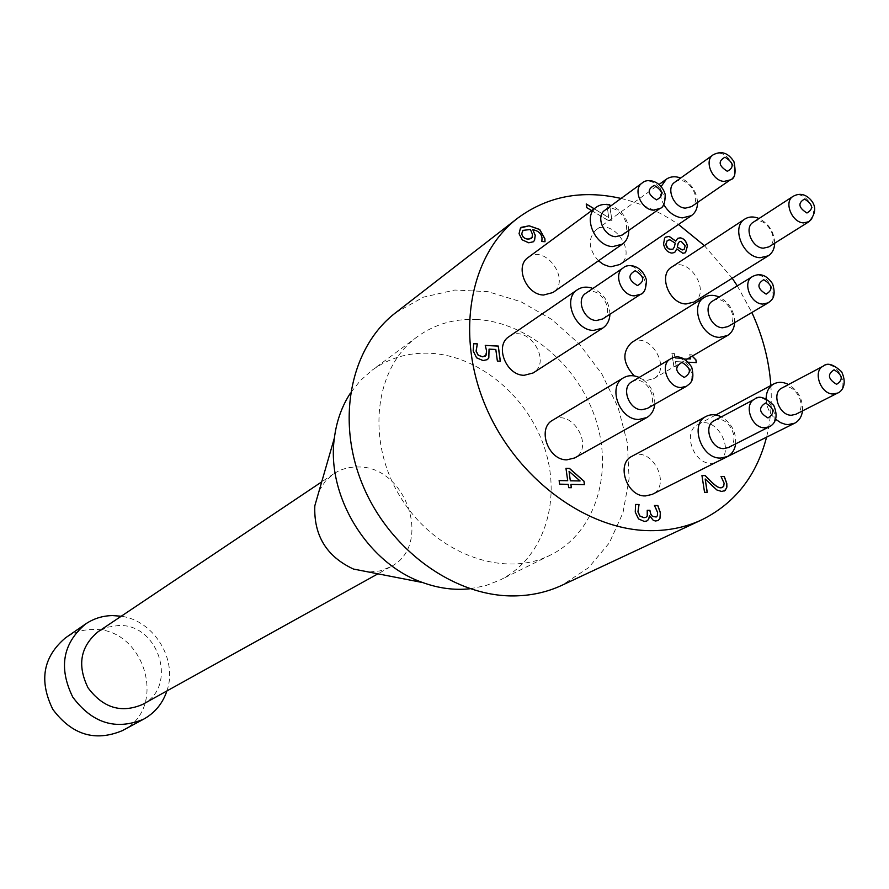 <?xml version="1.0" encoding="UTF-8"?>
<svg xmlns="http://www.w3.org/2000/svg" width="889" height="889" viewBox="0 0 889 889"><rect width="100%" height="100%" fill="white"/><g stroke="black" fill="none" stroke-linecap="round" stroke-linejoin="round"><path stroke-width="0.67" stroke-dasharray="4.45 3.33" d="M684.03 249.531L685.108 245.864L681.041 241.341L679.407 241.686M674.395 246.798L675.151 243.186L669.806 239.874L667.261 240.419M672.951 249.164L674.318 246.853M665.594 237.163L664.505 238.208L663.494 244.231C664.661 249.442 667.406 252.42 671.717 253.154L674.64 252.532M676.707 249.009L682.785 253.343L685.463 252.732M677.629 238.385L675.696 241.197M609.654 205.07L612.032 220.861L608.443 220.628L611.954 220.917L609.576 205.048M606.82 204.259L608.743 217.616L594.119 208.804M594.196 208.759L608.809 217.561L606.854 204.548M586.24 204.059L586.707 207.715L608.443 220.628M608.509 220.572L591.707 210.593M580.006 480.982L568.982 471.37M568.693 487.672L571.294 487.717M570.827 484.416L584.429 484.627M565.882 468.359L567.627 480.749M559.059 480.582L559.559 484.205L568.138 484.361L568.616 487.717M656.238 508.464L657.516 512.486L657.282 515.842L656.193 517.009M647.159 510.308L647.159 516.064L645.936 517.309M635.602 504.496L635.168 512.075L638.424 518.965L644.236 521.487L646.781 520.998M649.414 515.864L653.093 520.265L655.226 521.021L658.027 520.598M654.371 505.519L656.16 508.497M704.555 492.306L707.177 492.35M712.333 486.283L716.801 490.028L721.668 491.517L724.246 491.006M705.088 479.038L712.256 486.327M721.046 476.548L724.013 483.249L723.602 486.539L722.568 487.505M701.943 475.571L704.477 492.339M688.464 362.223L675.551 361.59L676.285 366.301L673.829 366.235L676.207 366.346L675.473 361.634L696.298 362.601M690.275 357.289L689.786 354.155L691.886 354.267L689.697 354.2L690.453 358.989M691.886 354.267L692.275 356.122M692.198 356.167L691.809 354.311M687.608 358.856L674.951 358.223L674.195 353.422L671.828 353.3L673.829 366.235M673.918 366.19L671.906 353.244L674.284 353.366L675.029 358.178L687.686 358.8M473.648 343.732L473.104 350.922L476.515 357.856L482.983 360.601L487.25 359.667M488.983 349.177L495.74 349.51L497.307 361.112L500.263 361.201M485.261 345.454L486.527 350.944L485.194 356.233M532.078 237.674L532.378 234.385L530.366 229.551L523.021 230.395M531.278 238.519L532 237.73M520.465 227.995L518.987 233.74L522.132 239.886L528.644 242.853L533.289 241.808M532.711 229.729C538.189 230.796 541.268 233.596 541.946 238.119L541.79 241.552L544.935 241.73M521.154 227.362L520.398 228.051M631.612 342.543C649.448 330.341 672.617 368.735 653.493 378.814L645.814 380.636L634.268 375.914M528.099 257.521C545.346 243.597 571.583 280.724 552.891 292.548M598.419 260.821C588.407 249.031 587.596 238.73 595.986 229.94C612.643 216.76 637.935 253.332 619.9 264.489M671.639 267.111C688.397 254.976 711.922 291.981 693.876 302.093M714.578 463.013L711.122 463.347C693.231 463.947 682.263 431.687 697.865 424.586C716.278 413.641 737.159 453.168 717.579 461.947M631.979 456.29C651.181 444.844 672.517 485.25 652.093 494.44M552.68 420.197C571.905 407.54 595.186 447.578 574.627 457.968M509.041 336.62C527.377 322.851 552.858 361.412 533.089 372.98M621.044 198.447C641.058 203.281 660.205 211.96 678.496 224.473M704.388 245.62L732.214 278.246M737.303 285.869L751.861 312.483M770.863 385.515C772.041 403.573 770.596 420.853 766.518 437.355M166.899 690.942C178 659.738 154.075 620.578 121.248 616.233M142.529 704.466C178.578 686.652 158.72 623 118.215 625.545L107.658 627.19L98.09 631.746M122.16 730.725C169.132 708.177 144.24 626.212 91.945 629.512C82.233 629.712 73.387 632.501 65.43 637.902M585.807 293.292C598.386 283.891 616.266 310.983 602.742 318.94M609.943 314.25C609.443 302.216 603.764 293.626 592.919 288.458M631.746 381.848C644.936 373.213 661.305 401.328 647.236 408.473M654.793 404.206C654.993 392.149 649.803 383.226 639.213 377.436M714.145 420.719C727.302 412.918 742.315 441.255 728.358 447.578M735.67 443.855C736.27 432.065 731.514 423.064 721.379 416.863M781.909 388.026C794.488 380.581 809.179 408.284 795.822 414.296M802.523 410.896C803 399.428 798.333 390.638 788.543 384.515M766.118 398.805C766.407 406.818 769.585 413.641 775.641 419.275M674.718 182.289C686.108 173.311 703.81 198.992 691.509 206.626M697.576 202.448C696.643 191.013 691.02 182.867 680.718 178M661.272 186.323C659.56 192.046 660.36 198.069 663.672 204.403M604.809 210.315C616.622 200.825 635.002 226.906 622.233 235.029M628.79 230.407C627.823 218.65 622 210.371 611.288 205.581M712.645 301.027C724.857 292.714 741.115 319.64 728.058 326.552M734.647 322.651C734.492 311.094 729.324 302.549 719.168 297.015M753.172 222.306C764.618 214.06 781.087 240.008 768.807 246.909M774.719 243.197C774.186 231.973 768.952 223.739 759.028 218.494M319.151 490.772L325.318 481.26L333.575 473.904C340.787 469.159 348.855 466.858 357.767 466.992C406.706 465.558 433.31 545.824 390.415 566.904L380.092 570.905L368.824 572.049M470.048 588.751L485.55 585.695L500.018 580.061C543.168 558.681 561.748 501.996 545.113 449.656C528.711 397.239 479.649 355.622 430.054 353.255C408.329 352.344 388.926 358.045 371.869 370.369L360.256 380.67L350.455 393.071M477.026 319.529C454.679 318.406 434.754 324.152 417.263 336.775C374.436 367.679 365.657 440.744 400.361 496.962C434.554 553.48 503.585 579.006 550.624 554.992C594.841 533.067 613.466 474.47 595.974 420.186C578.739 365.835 528.055 322.396 477.026 319.529M395.505 312.85L423.375 297.17L454.801 290.036L487.917 291.648L520.876 301.704L551.88 319.518L579.328 344.021L601.786 373.869L618.099 407.462L627.378 443.055L629.09 478.782L623 512.697L609.332 542.901L588.651 567.615L561.981 585.262M659.96 208.482C672.906 200.258 654.048 173.455 642.08 183.078M730.269 179.911C742.726 172.188 724.568 145.807 713.045 154.897M809.079 221.639C821.514 214.66 804.612 188.024 793.044 196.38M769.263 426.776C783.42 420.375 767.974 391.271 754.639 399.172M686.464 386.271C700.732 379.025 683.908 350.122 670.528 358.889M640.602 294.281C654.326 286.214 635.968 258.355 623.211 267.889M768.185 302.838C781.409 295.848 764.718 268.2 752.361 276.623M837.638 393.06C851.162 386.971 836.071 358.545 823.325 366.09M697.865 424.586L715.812 414.985M595.986 229.94L659.249 184.323M653.493 378.814L685.808 359.901M333.575 473.904L321.729 481.849M390.415 566.904L377.936 573.827M417.263 336.775L371.869 370.369M550.624 554.992L500.018 580.061"/><path stroke-width="1.33" d="M678.185 243.486L677.329 246.998L682.296 249.909L684.074 249.509L685.186 245.82L681.118 241.297L679.44 241.652L678.107 243.542L677.251 247.053L682.219 249.965L684.03 249.531M679.407 241.686L678.107 243.542M674.395 246.798L675.229 243.142L669.884 239.819L667.306 240.397L665.861 244.397L667.972 248.342L670.384 249.453L672.995 249.142L674.395 246.798M667.261 240.419L665.783 244.442L666.794 247.153L669.261 249.22L672.917 249.187M675.773 241.141L677.674 238.352L680.218 237.819C683.974 238.452 686.375 241.186 687.43 246.009L685.541 252.687L682.863 253.287L676.785 248.953L674.673 252.498L671.795 253.098C667.483 252.365 664.739 249.387 663.572 244.175L664.572 238.152L665.628 237.141L669.106 236.33L675.773 241.141L669.039 236.385L665.594 237.163M676.785 248.953L674.64 252.532M685.508 252.709L687.353 246.064C686.297 241.23 683.897 238.508 680.141 237.874L677.629 238.385M609.576 205.048L606.82 204.259M606.854 204.548L609.565 204.426L609.654 205.07M594.119 208.804L586.24 204.059M591.707 210.593L586.773 207.659L586.229 203.959L594.196 208.759M569.06 471.326L570.316 480.793L580.084 480.949L569.06 471.326L570.316 480.793M570.394 480.76L580.084 480.949M571.371 487.717L568.693 487.672L568.215 484.327L559.637 484.161L559.125 480.538L567.704 480.705L565.96 468.314L569.46 468.392L584.017 481.182L584.506 484.627L570.905 484.372L571.371 487.717M571.294 487.717L570.905 484.372M584.429 484.627L583.94 481.216L569.393 468.436L565.96 468.359M567.704 480.705L559.137 480.582M656.193 517.009L652.437 516.442L650.737 514.142L649.826 510.342L647.236 510.308L649.903 510.308L650.815 514.098L652.515 516.409L656.238 516.987L657.36 515.809L657.593 512.442L654.448 505.485L657.849 505.53L654.46 505.519M657.849 505.53L660.416 512.764L659.938 518.587L658.027 520.598L655.315 520.987L653.171 520.221L649.726 515.831L648.492 519.554L646.825 520.976L644.314 521.443L638.502 518.92L635.246 512.031L635.613 504.452L639.035 504.508L638.024 511.842L640.002 516.076L643.992 517.654L645.981 517.298L647.236 516.02L647.236 510.275M645.936 517.309L643.914 517.698L639.924 516.12L637.935 511.886L638.958 504.541L635.602 504.496M648.492 519.554L649.492 515.831M646.781 520.998L648.403 519.587M659.938 518.587L660.327 512.809L657.771 505.563M657.993 520.61L659.849 518.631M705.244 475.604L711.878 482.26C715.945 486.183 718.979 488.017 720.99 487.783L723.69 486.505L724.102 483.205L721.035 476.504L724.335 476.571L726.813 483.527L726.891 487.094L725.135 490.45L721.746 491.484L716.878 489.995L705.177 478.993L707.266 492.35L704.555 492.306L701.943 475.526L705.244 475.604L701.943 475.571M707.177 492.35L705.177 478.993M724.246 491.006L726.535 488.272L726.735 483.56L724.257 476.615L721.046 476.548M722.535 487.516L720.912 487.828C718.901 488.061 715.856 486.216 711.789 482.305L705.166 475.637M692.275 356.122L695.954 359.867L696.387 362.612L688.464 362.223M696.298 362.601L695.876 359.912L692.198 356.167M687.686 358.8L690.531 358.945L690.275 357.289M690.531 358.945L687.608 358.856M477.315 344.132L476.148 351.077L478.226 355.156L482.571 356.778L486.027 355.378L486.594 350.899L485.25 345.399L498.296 346.054L500.351 361.212L497.373 361.067L495.806 349.466L489.061 349.133L488.817 357.989L487.294 359.645L483.06 360.556L476.593 357.811L473.181 350.866L473.67 343.676L477.282 343.854L473.648 343.732M487.25 359.667L488.739 358.034L489.061 349.133M500.263 361.201L498.218 346.099L485.261 345.454M485.194 356.233L482.505 356.822L478.16 355.211L476.082 351.133L477.249 344.176M522.676 230.707L521.743 233.918L522.521 236.152L524.666 238.23L528.066 239.163L532.078 237.674L532.444 234.329L530.433 229.495L523.054 230.362L521.676 233.974L522.765 236.685L525.166 238.574L527.999 239.208L531.278 238.519M532.789 229.684L535.267 235.341L534.556 240.374L533.322 241.775L528.711 242.797L522.199 239.83L519.054 233.685L520.465 227.995L529.111 225.773L539.712 229.473L544.913 238.752L545.001 241.73L541.868 241.497L542.023 238.063C541.345 233.54 538.267 230.74 532.789 229.684L535.2 235.396L534.478 240.43L533.289 241.808M544.935 241.73L544.835 238.808L539.634 229.529L529.033 225.828L521.154 227.362M634.268 375.914C622.711 363.279 621.833 352.155 631.612 342.543L704.41 297.371C689.319 305.383 701.377 337.398 719.534 337.364L727.446 335.542C731.769 332.864 734.17 328.563 734.647 322.651M622.378 244.131L552.891 292.548L543.557 295.026C526.199 294.87 514.464 266.3 528.099 257.521L596.33 207.181C582.284 216.183 594.763 246.231 612.754 246.609L622.378 244.131C626.578 241.041 628.712 236.474 628.79 230.407M663.672 204.403C668.384 212.382 674.595 216.872 682.319 217.894L691.398 215.649L619.9 264.489L611.087 266.744L609.209 266.511L603.598 264.522L598.419 260.821M768.24 255.843L693.876 302.093L686.019 303.971C669.261 303.86 657.982 274.834 671.639 267.111L744.871 219.038C730.869 226.928 742.86 257.388 760.151 257.71L768.24 255.843C772.297 253.165 774.452 248.953 774.719 243.197M775.641 419.275L780.764 422.719L785.298 424.286L788.01 424.62L794.655 423.208L714.578 463.013M727.358 456.59L652.093 494.44L645.37 495.94C626.823 496.695 615.744 463.736 631.979 456.29L706.099 416.419C689.386 424.042 701.232 458.702 720.423 458.091L727.358 456.59C732.003 454.101 734.77 449.856 735.67 443.855M646.736 417.586L574.627 457.968L566.871 459.835C548.224 460.424 536.812 428.387 552.68 420.197L623.567 377.769C607.198 386.182 619.377 419.897 638.702 419.475L646.736 417.586C651.393 414.819 654.082 410.351 654.793 404.206M602.742 328.085L533.089 372.98L524.154 375.302C506.052 375.502 494.34 345.399 509.041 336.62L577.417 289.725C562.248 298.748 574.727 330.419 593.508 330.419L602.742 328.085C607.198 325.052 609.598 320.44 609.943 314.25M766.518 437.355C756.506 475.848 734.959 503.318 701.877 519.787C686.175 527.11 669.073 530.733 650.57 530.666C586.562 530.566 515.531 477.871 485.416 405.773C455.024 333.742 470.07 254.532 517.587 218.227C547.513 196.18 581.995 189.579 621.044 198.447M678.496 224.473L704.388 245.62M732.214 278.246L737.303 285.869M751.861 312.483C762.795 336.298 769.129 360.645 770.863 385.515M121.248 616.233L112.514 615.577C102.591 615.744 93.578 618.577 85.477 624.067C62.675 643.503 58.452 667.861 72.787 697.143C92.312 723.268 115.914 730.614 143.607 719.19C154.897 712.889 162.665 703.477 166.899 690.942M321.729 481.849L98.09 631.746C80.354 646.547 77.01 665.239 88.044 687.83C103.102 707.944 121.271 713.489 142.529 704.466L377.936 573.827M85.477 624.067L65.43 637.902C43.039 656.96 38.838 680.774 52.818 709.355C71.876 734.825 94.979 741.948 122.16 730.725L143.607 719.19M640.602 294.281L602.742 318.94L596.508 320.518C583.951 320.484 575.639 299.282 585.807 293.292L623.211 267.889C612.888 273.968 621.478 295.737 634.268 295.859L640.602 294.281C644.269 293.47 646.203 288.658 646.414 279.857C641.925 265.022 627.912 263.144 623.211 267.889M592.919 288.458C587.107 286.358 581.939 286.78 577.417 289.725M686.464 386.259L647.236 408.473L641.814 409.751C628.89 410.007 620.778 387.437 631.746 381.848L670.517 358.889C659.382 364.546 667.783 387.726 680.941 387.537L686.464 386.271C689.908 383.47 695.298 381.259 691.664 367.013C684.963 357.3 677.918 354.6 670.517 358.889M639.213 377.436C633.501 374.991 628.29 375.114 623.567 377.769M769.263 426.776L728.358 447.578L723.668 448.601C710.844 448.967 702.943 425.775 714.145 420.719L754.628 399.172C743.26 404.295 751.449 428.109 764.507 427.787L769.263 426.776C773.174 424.975 779.531 419.097 773.741 405.417C765.329 397.305 758.962 395.227 754.628 399.172M721.379 416.863C715.889 414.196 710.8 414.052 706.099 416.419M837.638 393.06L795.822 414.296L791.332 415.252C778.975 415.519 771.163 392.849 781.909 388.026L823.314 366.09C812.424 370.946 820.525 394.205 833.071 394.005L837.638 393.06C841.505 391.727 847.717 384.848 841.65 371.791C833.471 364.268 827.37 362.368 823.314 366.09M794.655 423.208C799.1 420.83 801.722 416.719 802.523 410.896M788.543 384.515C783.242 381.859 778.342 381.659 773.841 383.915C768.841 386.826 766.274 391.793 766.118 398.805M730.269 179.911L691.509 206.626L685.397 208.137C673.751 207.782 665.583 187.946 674.718 182.289L713.045 154.897C703.788 160.62 712.222 180.967 724.057 181.412L730.269 179.911C735.003 178.767 736.236 172.699 733.936 161.709C728.247 152.741 721.279 150.474 713.045 154.897M691.398 215.649C695.442 212.727 697.498 208.326 697.576 202.448M680.718 178C675.218 176.033 670.406 176.444 666.283 179.256L661.272 186.323M659.96 208.482L622.233 235.029L615.744 236.696C603.72 236.418 595.397 216.305 604.809 210.315L642.08 183.078C632.535 189.146 641.125 209.782 653.371 210.148L659.96 208.482C663.494 207.493 665.239 202.781 665.183 194.335C660.927 180.411 647.159 177.933 642.08 183.078M611.288 205.581C605.587 203.67 600.597 204.203 596.33 207.181M768.185 302.838L728.058 326.552L722.724 327.785C710.578 327.774 702.543 306.349 712.645 301.027L752.35 276.623C742.115 282.002 750.416 303.982 762.762 304.071L768.185 302.838C771.452 300.226 776.719 297.593 772.663 283.902C766.707 275.001 759.939 272.567 752.35 276.623M719.168 297.015C713.711 294.681 708.789 294.804 704.41 297.371M809.079 221.639L768.807 246.909L763.351 248.175C751.794 247.931 743.793 227.551 753.172 222.306L793.044 196.38C783.542 201.67 791.81 222.561 803.556 222.895L809.079 221.639C816.302 213.182 816.558 205.603 809.857 198.88C804.678 193.858 799.078 193.024 793.044 196.38M759.028 218.494C753.716 216.305 748.994 216.494 744.871 219.038M368.824 572.049L353.489 569.06C326.563 556.547 313.673 535.456 314.817 505.785L319.151 490.772M350.455 393.071C341.887 406.151 336.531 421.119 334.386 437.966C326.063 495.718 367.568 563.637 422.764 582.573C438.733 588.351 454.49 590.418 470.048 588.751M701.877 519.787L561.981 585.262C547.179 592.174 531.155 595.719 513.909 595.919C454.268 596.708 389.338 549.858 362.59 484.738C335.598 419.697 350.711 347.121 395.505 312.85L517.587 218.227M656.549 199.869C647.548 194.313 646.803 189.49 654.293 185.412C663.261 190.957 664.016 195.78 656.549 199.869M727.324 171.299C718.623 165.821 717.845 161.131 725.002 157.22C733.669 162.676 734.447 167.365 727.324 171.299M806.945 213.004C798.478 207.67 797.666 203.014 804.523 199.058C812.968 204.381 813.779 209.026 806.945 213.004M767.952 417.941C759.062 412.663 758.239 407.695 765.496 403.039C774.352 408.307 775.175 413.274 767.952 417.941M684.252 377.447C675.107 372.035 674.329 367.024 681.907 362.401C691.02 367.802 691.798 372.813 684.252 377.447M637.469 285.58C628.279 280.046 627.523 275.09 635.202 270.723C644.369 276.246 645.114 281.191 637.469 285.58M766.14 294.126C757.417 288.781 756.617 283.969 763.74 279.713C772.441 285.047 773.241 289.858 766.14 294.126M836.593 384.304C828.003 379.103 827.17 374.269 834.082 369.802C842.65 374.991 843.494 379.825 836.593 384.304M715.812 414.985L773.841 383.915M659.249 184.323L666.283 179.256M685.808 359.901L727.446 335.542M353.489 569.06L422.764 582.573M314.817 505.785L334.386 437.966"/></g></svg>
